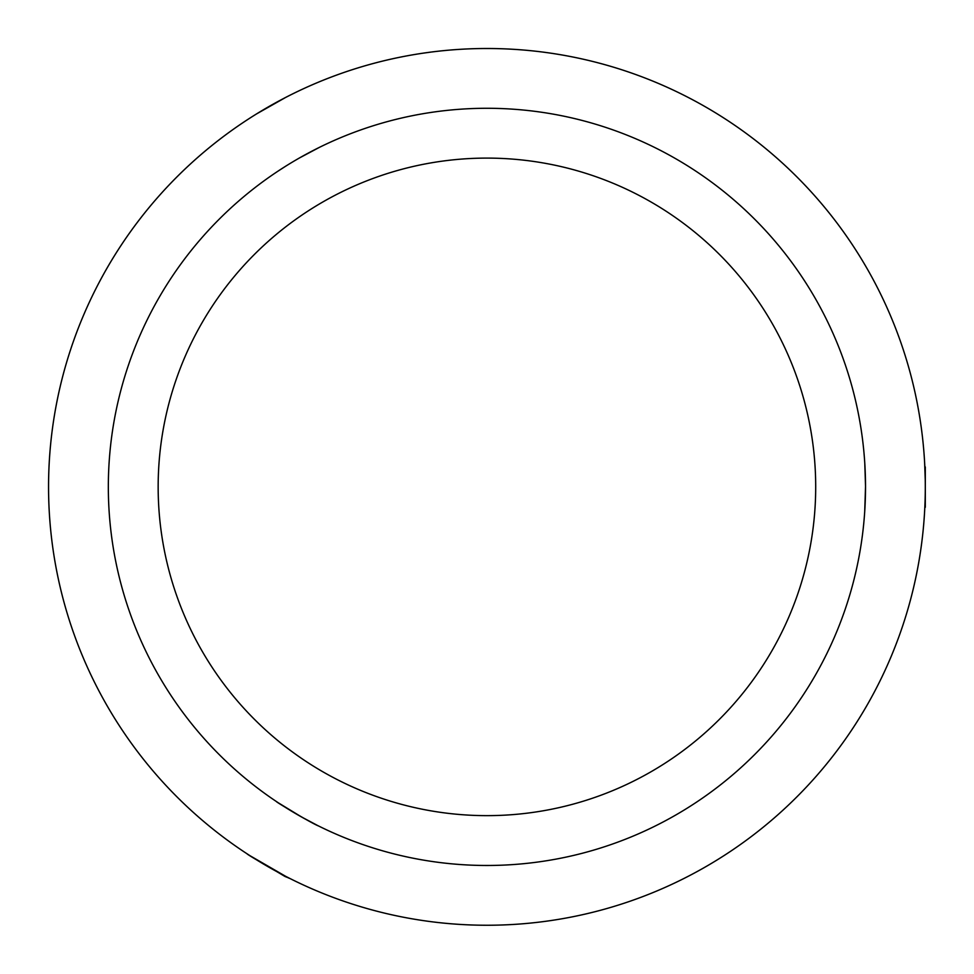 <?xml version="1.0" encoding="UTF-8"?>
<svg xmlns="http://www.w3.org/2000/svg" width="974" height="974" viewBox="0 0 974 974"><rect width="100%" height="100%" fill="white"/><g stroke="black" fill="none" stroke-linecap="round" stroke-linejoin="round"><path stroke-width="1.46" d="M289.546 878.304L284.992 876.478L250.294 855.878L285.662 876.32M925.3 466.948L925.3 506.797M864.839 464.196L865.314 474.301M864.705 511.776L865.521 486.878A378.594 378.594 0 0 1 297.63 814.751A378.594 378.594 0 0 1 297.63 159.005A378.594 378.594 0 0 1 865.521 486.878M865.521 485.929L864.778 463.125M317.609 825.502L301.745 817.089L278.223 802.759M276.47 801.59C274.826 801.273 312.057 823.614 318.571 825.976M277.432 171.521L285.747 166.152M299.444 157.958L319.606 147.257M815.701 486.878A328.786 328.786 0 0 1 322.54 771.603A328.786 328.786 0 0 1 322.54 202.142A328.786 328.786 0 0 1 815.701 486.878M925.3 486.878A438.373 438.373 0 0 1 267.74 866.519A438.373 438.373 0 0 1 267.74 107.237A438.373 438.373 0 0 1 925.3 486.878M925.251 480.121L924.618 462.431M925.3 507.296L925.166 497.556M285.662 97.437L261.762 110.744M256.673 113.848L285.638 97.449M880.764 679.389A438.373 438.373 0 0 0 456.733 49.54A438.373 438.373 0 0 0 123.284 731.693A438.373 438.373 0 0 0 880.764 679.389M903.105 349.155L903.689 350.944M247.104 853.833C246.13 854.125 289.777 879.291 289.546 878.304C289.777 879.291 246.13 854.125 247.104 853.833L247.798 854.283M924.618 511.423L924.655 510.583L924.618 511.423M289.193 95.635L288.45 96.012L289.193 95.635M247.469 119.68L246.775 120.143M430.557 52.146L424.25 53.01M48.724 474.752L48.7 475.446M574.234 57.283L573.552 57.149"/></g></svg>
